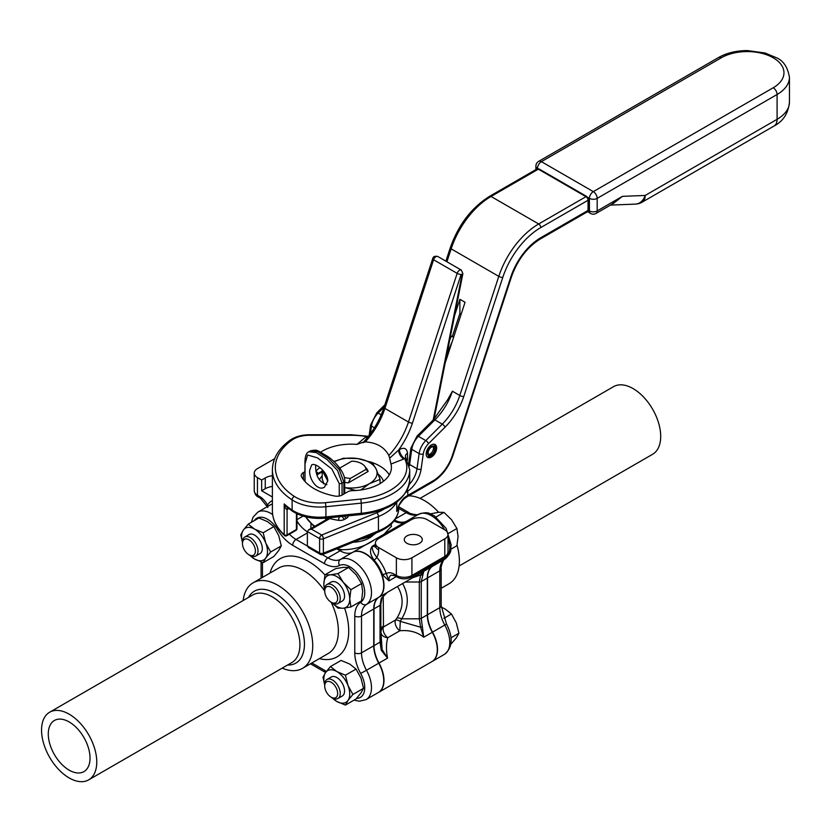 <?xml version="1.0" encoding="UTF-8"?>
<svg xmlns="http://www.w3.org/2000/svg" width="831" height="831" viewBox="0 0 831 831"><rect width="100%" height="100%" fill="white"/><g stroke="black" fill="none" stroke-linecap="round" stroke-linejoin="round"><path stroke-width="1.25" d="M611.387 204.571L622.429 196.345L613.382 203.418L596.056 213.432A5.495 3.168 -120 0 0 597.188 210.918A5.495 3.168 180 0 1 589.418 210.918L588.504 210.388M635.414 204.114L635.414 204.114A14.646 11.239 -92.2 0 0 645.199 195.451L622.429 196.345L597.188 210.918L597.188 198.36L777.089 94.495L777.089 119.311L645.199 195.451A14.646 8.455 -120 0 1 642.166 202.162A14.646 14.646 0 0 1 635.414 204.114L610.515 205.08M436.649 447.951A7.417 4.28 -60 0 1 433.408 455.409A7.417 4.28 -60 0 1 427.695 457.393A7.417 4.28 -60 0 1 427.695 448.833A7.417 4.28 -60 0 1 435.112 444.554A7.417 4.28 -60 0 1 436.649 447.951M372.454 462.638L357.839 458.577L343.38 458.234L334.062 461.745M327.466 519.074L329.855 518.565A3.667 1.236 104.7 0 0 330.416 517.661M320.215 554.308A2.929 2.929 0 0 0 322.771 554.495A2.929 1.371 -112 0 0 323.363 553.166A2.929 1.693 180 0 1 319.603 552.968A2.929 1.693 120 0 0 320.215 554.308L308.581 547.598L307.366 545.905L307.366 531.549L319.603 538.623A2.929 1.693 0 0 0 323.363 538.81A2.929 1.371 -112 0 0 321.68 535.029L311.511 529.16L308.581 529.866L307.366 531.549M305.029 481.533L305.029 463.812L307.605 455.004L317.463 457.85L331.818 468.975L339.245 483.569L339.245 496.034M327.767 480.9L324.495 487.132C317.743 491.692 308.955 479.321 309.641 470.439L311.677 464.934C315.302 462.171 327.923 472.33 327.767 480.9M315.728 465.069L315.614 466.991C315.894 476.579 319.644 482.458 326.884 484.65M447.338 400.313L452.417 391.214A43.939 25.366 120 0 1 434.883 419.884L442.258 424.153A2.929 1.008 45.1 0 1 445.042 427.186A46.868 27.059 120 0 0 463.74 396.595L502.755 277.481A59.323 34.248 -60 0 1 540.773 227.569L588.057 200.261L588.057 210.43A2.929 1.693 60 0 1 587.455 211.77L588.597 209.682A1.828 1.06 180 0 1 588.057 210.43L540.773 237.728A46.868 27.059 120 0 0 510.733 277.17L452.324 455.533A30.03 17.337 -60 0 1 433.076 480.806L407.772 495.411L407.772 491.142A21.242 12.268 120 0 0 421.109 469.193L423.239 454.027A11.717 6.762 -60 0 1 428.567 443.619L445.042 427.186M368.372 436.431L366.544 436.535A55.667 32.139 180 0 0 351.129 435.278L309.496 435.278A22.707 13.109 180 0 0 291.691 440.253A75.808 43.763 180 0 0 294.309 496.387A33.687 19.456 180 0 0 325.409 502.672L360.789 499.067A55.667 32.139 180 0 0 404.614 458.515A7.323 4.228 60 0 1 399.431 449.55L398.589 450.028A7.323 4.228 -120 0 0 403.773 459.003L405.86 457.746M433.19 419.987L462.078 274.323L461.101 274.479L412.415 423.145A57.858 33.406 120 0 1 398.589 450.028L389.656 458.182L390.986 464.062A40.283 23.258 180 0 1 391.411 467.417A40.283 23.258 180 0 1 352.5 490.664A7.323 4.228 180 0 0 347.566 491.9L342.206 494.996A7.323 4.228 0 0 1 334.727 496.024A52.187 30.124 180 0 1 301.591 476.89A7.323 4.228 0 0 1 301.217 475.561A7.323 4.228 0 0 1 303.367 472.569L304.935 471.665M320.673 452.199A40.283 23.258 180 0 1 356.946 444.408L363.562 442.03M362.898 442.736L365.276 441.884C376.547 442.58 384.4 447.12 388.846 455.481L389.656 458.182M367.375 437.667A7.323 4.228 -120 0 1 365.702 437.023L366.544 436.535A7.323 4.228 -120 0 0 367.842 437.096M389.272 474.896A40.283 23.258 0 0 0 370.024 461.828M335.859 460.841A40.283 23.258 0 0 0 333.688 461.402M319.956 467.635A40.283 23.258 0 0 0 315.977 471.011M286.778 507.014L284.202 503.918C284.815 507.357 285.76 509.216 287.059 509.496A3.667 2.129 -119.8 0 1 287.786 507.834A3.667 2.119 -120 0 0 287.079 509.476L288.689 508.551M453.601 337.282L451.399 336.14L453.695 337.002M452.386 336.337L459.886 313.443L459.886 299.295L465.059 302.287L445.146 363.116M461.163 314.191L459.886 313.443M454.599 315.437L459.886 299.295M404.583 497.468C400.822 500.896 398.205 505.56 396.74 511.47L397.82 508.541C397.488 507.471 399.555 504.22 404.011 498.787L407.159 496.751A2.929 1.693 60 0 0 407.772 495.411A43.939 25.366 0 0 0 404.583 497.468A2.929 1.87 54.3 0 1 404.011 498.787A2.929 1.87 54.3 0 1 403.991 498.797M406.079 492.264A43.939 25.366 180 0 1 406.442 492.025A17.212 4.872 134.9 0 0 407.772 491.142A2.929 1.517 55.4 0 0 407.398 489.854M342.05 495.079L342.05 483.123L337.542 470.512L327.154 459.585L316.112 452.521L308.831 451.773L310.503 450.807L317.691 451.617L328.764 458.681L339.266 469.515L343.868 482.073L343.868 494.04M310.43 450.849L310.493 450.818C317.826 449.509 316.071 449.779 326.687 455.855C333.096 459.585 345.073 471.322 344.72 480.869A2.929 1.693 180 0 1 344.73 480.879A2.929 1.693 180 0 1 343.868 482.073L342.05 483.123A2.929 1.693 180 0 1 339.245 483.569M434.447 444.284A7.417 4.28 -60 0 1 435.413 447.234A7.417 4.28 -60 0 1 435.288 448.657M431.331 455.502A7.417 4.28 -60 0 1 427.134 456.957M434.374 447.93L433.398 448.647A4.581 2.638 -60 0 1 428.578 454.432M435.288 447.265L435.288 447.307A7.23 4.176 120 0 0 435.288 447.265L434.634 449.363A4.581 2.638 -60 0 1 432.536 453.819A4.581 2.638 -60 0 1 429.108 454.941A4.581 2.638 -60 0 1 429.108 449.654A4.581 2.638 -60 0 1 433.689 447.005A4.581 2.638 -60 0 1 434.457 447.982L435.112 445.883A7.23 4.176 120 0 0 434.114 444.221M426.916 456.697A7.23 4.176 120 0 0 430.167 456.167L431.403 455.461A5.495 3.168 -60 0 1 427.539 453.653A5.495 3.168 -60 0 1 430.624 447.026A5.495 3.168 -60 0 1 435.112 447.494M432.993 446.798A4.581 2.638 -60 0 1 433.231 447.265L434.457 447.982M434.634 449.363L433.398 448.647M435.278 448.875A5.495 3.168 -60 0 1 431.403 455.461M378.313 474.324A33.136 19.134 180 0 1 383.527 481.242M319.343 479.861A33.136 19.134 180 0 1 322.189 475.945M380.068 483.6L380.068 479.414L376.194 469.172L372.309 462.711M323.934 483.964L322.189 478.905L322.189 470.46L327.767 480.983M344.73 487.568L355.886 490.508M360.727 490.01L369.473 483.642L380.068 479.414M334.072 461.756A25.948 14.979 180 0 1 357.839 458.577A25.948 14.979 180 0 1 376.194 469.172A25.948 14.979 180 0 1 369.473 483.642A25.948 14.979 180 0 1 344.73 487.558M327.663 479.435A25.948 14.979 180 0 1 326.064 476.921A25.948 14.979 180 0 1 325.191 473.338M344.73 482.281A17.233 9.951 0 0 0 348.366 482.863L368.133 471.447A17.233 9.951 0 0 0 366.855 468.985L364.736 466.243A14.906 8.601 180 0 1 366.014 469.38L368.133 471.447M348.366 482.863L350.485 478.355A14.906 8.601 180 0 1 344.346 477.41M364.736 466.243A14.906 8.601 180 0 0 351.773 461.153L339.848 468.05M350.485 478.355L366.014 469.38M376.536 532.754A31.952 18.448 180 0 1 373.721 534.624A31.952 18.448 180 0 1 360.633 539.184M373.877 534.53A25.948 14.979 180 0 1 353.019 542.269M391.391 526.657A40.283 23.258 0 0 0 391.037 524.174M311.22 524.174A40.283 23.258 0 0 0 310.856 526.833M405.808 521.66A26 15.01 60 0 1 394.008 520.985M352.573 552.397A26 15.01 60 0 1 352.593 552.386A26 15.01 60 0 1 378.396 567.054A26 15.01 60 0 1 378.988 597.177A26 15.01 -120 0 0 374.002 608.843L374.002 645.635A26 15.01 -120 0 0 378.988 663.055A26 15.01 60 0 1 378.593 692.379L431.902 661.611A26 15.01 -120 0 0 432.297 632.277A26 15.01 60 0 1 427.3 614.857L427.3 578.064A26 15.01 60 0 1 432.297 566.399A26 15.01 -120 0 0 435.309 563.179M410.14 520.403A26 15.01 -120 0 0 405.902 521.608A26 15.01 -120 0 0 405.871 521.629L383.787 534.375L405.902 521.608M435.569 563.023A26 15.01 60 0 1 432.556 566.254A26 15.01 -120 0 0 427.56 577.919L427.56 614.711A26 15.01 -120 0 0 432.556 632.131A26 15.01 60 0 1 432.162 661.455A26 15.01 60 0 1 432.027 661.528M394.673 520.123A26 15.01 -120 0 0 406.567 521.245A26 15.01 60 0 1 410.4 520.258M420.59 627.218L400.272 621.349L399.825 630.771C409.434 629.898 417.401 632.059 423.727 637.232L421.265 618.347L421.265 581.555L423.727 571.354L387.267 592.41L381.263 598.517L380.037 605.352L380.037 642.145L381.263 650.309L387.558 658.11C386.02 650.174 386.103 643.371 387.817 637.699A7.323 5.713 -0.5 0 1 380.972 632.495A7.323 6.814 169.2 0 1 383.475 626.969L383.236 595.734M383.922 534.302L374.521 539.724C364.819 546.528 353.985 549.852 342.019 549.696A40.283 23.258 180 0 1 336.867 548.792M352.593 552.386L374.708 539.62L352.624 552.366M374.023 560.032A26 15.01 60 0 1 382.613 574.823L388.95 580.848L386.301 573.722A28.742 16.599 -120 0 0 376.796 557.372C373.368 552.875 371.883 549.135 372.34 546.154L372.278 546.289C369.463 549.945 370.044 554.526 374.023 560.032A2.742 0.748 138.5 0 0 376.796 557.372A21.97 12.683 -120 0 0 378.645 549.956L378.645 547.556A10.99 6.347 180 0 1 375.425 543.079A10.99 6.347 180 0 1 378.645 538.592L411.522 519.604A10.99 6.347 180 0 1 427.061 519.604L444.803 529.846A10.99 6.347 180 0 1 448.023 534.333A10.99 6.347 180 0 1 444.803 538.82L411.916 557.798A10.99 6.347 180 0 1 396.377 557.798L378.645 547.556M375.425 544.378L372.278 546.289M270.231 504.978A26 15.01 60 0 1 270.355 504.905A26 15.01 60 0 1 272.391 504.053M296.958 520.923A26 15.01 -120 0 0 300.396 525.805M272.391 504.126A26 15.01 -120 0 0 270.096 505.051L257.859 512.114A26 15.01 -120 0 1 272.651 514.545M307.366 531.85A26 15.01 60 0 1 296.958 521.359M354.037 700.118L359.345 701.219L366.107 699.598L378.334 692.535A26 15.01 -120 0 0 378.728 663.2A26 15.01 60 0 1 373.742 645.78L373.742 608.988A26 15.01 60 0 1 378.728 597.323A26 15.01 -120 0 0 378.334 567.542A26 15.01 -120 0 0 352.739 552.314A26 15.01 60 0 1 340.149 550.808L336.752 548.844M450.88 644.212L456.333 637.907L458.909 633.253L451.025 637.803M441.23 607.087L445.115 608.998L451.441 613.984L456.333 622.949L458.909 633.253M451.441 613.984L443.847 618.368M408.748 495.837A49.393 28.514 60 0 1 438.664 512.301L443.962 512.395L436.078 516.944M457.029 545.209A49.393 28.514 60 0 1 449.145 583.694L441.188 588.286M420.05 498.382L613.579 386.644A39.047 22.541 60 0 1 652.615 409.195A39.047 22.541 60 0 1 652.615 454.277L459.096 566.004M69.16 721.942A29.521 17.046 60 0 1 88.45 747.962A29.521 17.046 60 0 1 83.921 771.615A29.521 17.046 60 0 1 54.399 754.569A29.521 17.046 60 0 1 54.399 720.477A29.521 17.046 60 0 1 69.16 721.942M41.55 730.106A39.047 22.541 -120 0 0 58.596 769.402A39.047 22.541 -120 0 0 88.678 779.862A39.047 22.541 -120 0 0 88.678 734.781A39.047 22.541 -120 0 0 49.642 712.229A39.047 22.541 -120 0 0 41.55 730.106M282.208 668.134A49.393 28.514 -120 0 0 302.505 668.363A49.393 28.514 -120 0 0 302.505 611.325A49.393 28.514 -120 0 0 253.112 582.811A49.393 28.514 -120 0 0 243.161 600.501M360.945 692.971L356.052 698.954L345.426 705.093L348.002 700.45L352.895 694.456L363.531 688.317L360.945 692.971M352.895 694.456L348.002 685.492L345.426 675.198L356.052 669.059L360.945 678.023L363.531 688.317M345.426 675.198L336.794 671.541L330.468 666.566L341.105 660.427L349.737 664.073L356.052 669.059M330.468 666.566L325.575 672.549L322.999 677.192L324.713 685.014M324.713 684.9A18.313 10.574 60 0 1 325.575 672.549A18.313 10.574 60 0 1 336.794 671.541A18.313 10.574 60 0 1 348.002 685.492A18.313 10.574 60 0 1 348.002 700.45A18.313 10.574 60 0 1 336.794 701.447L345.426 705.093M331.237 697.24L336.794 701.447A18.313 10.574 60 0 1 332.13 697.76M326.988 679.467L331.299 676.985A10.99 6.347 60 0 1 341.52 682.106A10.99 6.347 60 0 1 343.515 694.861A10.99 6.347 60 0 1 342.279 696.014L337.968 698.497A10.99 6.347 -120 0 0 339.204 697.354A10.99 6.347 -120 0 0 337.209 684.599A10.99 6.347 -120 0 0 326.988 679.467A10.99 6.347 -120 0 0 324.713 684.505L324.713 685.99A9.151 5.287 60 0 1 332.857 683.477A9.151 5.287 60 0 1 336.794 696.71A9.151 5.287 60 0 1 331.185 697.209A9.151 5.287 60 0 1 324.713 685.99M331.185 697.209L332.483 697.957A10.99 6.347 -120 0 0 337.968 698.497M248.23 524.122L243.338 530.105A18.313 10.574 60 0 1 254.546 529.098L248.23 524.122L258.867 517.983L267.499 521.629L273.815 526.615L278.707 535.58L281.294 545.874L278.707 550.527L273.815 556.51L263.178 562.649L265.764 558.006L270.657 552.013L281.294 545.874M242.465 542.456A18.313 10.574 60 0 1 243.338 530.105L240.751 534.749L242.465 542.57M248.999 554.796L254.546 559.003L263.178 562.649M270.657 552.013L265.764 543.048L263.178 532.754L273.815 526.615M263.178 532.754L254.546 529.098A18.313 10.574 60 0 1 265.764 543.048A18.313 10.574 60 0 1 265.764 558.006A18.313 10.574 60 0 1 254.546 559.003A18.313 10.574 60 0 1 249.892 555.316M244.75 537.023L249.061 534.541A10.99 6.347 60 0 1 260.041 540.877A10.99 6.347 60 0 1 260.041 553.571L255.73 556.053A10.99 6.347 -120 0 0 255.73 543.37A10.99 6.347 -120 0 0 244.75 537.023A10.99 6.347 -120 0 0 243.514 538.176A10.99 6.347 -120 0 0 242.465 542.061L242.465 543.547A9.151 5.287 60 0 1 243.338 540.316A9.151 5.287 60 0 1 251.159 541.542A9.151 5.287 60 0 1 255.314 552.272A9.151 5.287 60 0 1 248.947 554.765A9.151 5.287 60 0 1 242.465 543.547M248.947 554.765L250.235 555.513A10.99 6.347 -120 0 0 255.73 556.053M361.527 583.57L350.89 589.709L343.265 582.323L337.947 573.598L348.584 567.459L356.208 574.844L361.527 583.57L362.68 591.537L361.527 600.834L350.89 606.973L349.737 599.006A18.313 10.574 60 0 1 343.265 608.219L350.89 606.973M337.947 573.598L330.312 574.844L324.994 574.761L335.631 568.622L343.265 567.376L348.584 567.459M324.994 574.761L323.841 584.058L324.713 590.966M332.036 602.735L337.947 608.126L343.265 608.219A18.313 10.574 60 0 1 332.13 602.787M324.713 589.937A18.313 10.574 60 0 1 323.841 584.058A18.313 10.574 60 0 1 330.312 574.844A18.313 10.574 60 0 1 343.265 582.323A18.313 10.574 60 0 1 349.737 599.006L350.89 589.709M331.185 602.246L332.483 602.994A10.99 6.347 -120 0 0 337.968 603.535L342.279 601.052A10.99 6.347 -120 0 0 340.679 586.011A10.99 6.347 -120 0 0 331.299 582.022L326.988 584.505A10.99 6.347 -120 0 0 324.713 589.543L324.713 591.028A9.151 5.287 60 0 1 334.415 590.166A9.151 5.287 60 0 1 337.438 600.314A9.151 5.287 60 0 1 331.185 602.246A9.151 5.287 60 0 1 324.713 591.028M337.968 603.535A10.99 6.347 -120 0 0 336.358 588.493A10.99 6.347 -120 0 0 326.988 584.505M448.553 533.325L456.905 528.506L458.068 536.462L456.905 545.759L450.88 549.249M430.458 513.87L438.643 512.301M443.962 512.395L451.597 519.78L456.905 528.506M419.645 535.922A9.006 5.194 180 0 1 422.273 539.599A9.006 5.194 180 0 1 413.277 544.804A9.006 5.194 180 0 1 404.271 539.599A9.006 5.194 180 0 1 409.828 534.8A9.006 5.194 180 0 1 419.645 535.922M317.432 473.628L317.432 472.424L316.092 471.644M272.391 496.99L261.661 490.789L261.661 480.027L257.454 477.596A10.99 6.347 180 0 1 254.234 473.109A10.99 6.347 180 0 1 257.454 468.622L274.614 458.722M261.661 480.027L265.255 477.95A14.646 8.455 180 0 1 272.391 475.685M317.432 472.424L316.403 473.016M261.661 490.789L265.255 488.711A14.646 8.455 180 0 1 272.391 486.447M391.131 524.091L391.411 526.22L384.234 534.115M310.971 528.485L310.96 523.925M382.613 574.823A2.742 0.727 161.2 0 1 386.301 573.722A14.646 8.455 -120 0 1 394.102 574.128A3.667 2.119 120 0 0 394.86 575.81L397.135 577.119C401.809 579.425 406.484 579.425 411.158 577.119L444.045 558.131C446.029 557.414 447.358 555.357 448.023 551.971A10.99 6.347 180 0 1 444.803 556.458L411.916 575.447L411.916 557.798M268.122 506.193A2.742 2.119 29.3 0 0 267.54 505.155L267.561 506.515M386.363 593.002L378.988 597.177M381.263 598.517A2.742 2.026 22.4 0 0 381.99 597.718A2.742 2.026 22.4 0 0 382.011 597.666M381.263 650.309A2.742 0.935 -15.9 0 0 382.094 649.458L380.847 641.023L380.847 604.23L382.094 597.271M378.988 663.055L387.558 658.11L382.094 649.458L380.847 630.843A7.323 6.492 180 0 1 383.299 625.992M422.408 626.553A2.742 0.904 165.1 0 1 420.59 627.228L423.727 637.232L432.297 632.277M427.3 614.857L421.265 618.347A2.742 1.589 180 0 1 419.323 618.804L420.59 627.228M422.408 574.751A2.742 2.057 -158.5 0 1 420.59 575.042L419.323 582.012L419.323 618.804L401.695 618.804C408.821 607.118 409.132 595.36 402.62 583.549M432.297 566.399L423.727 571.354L420.59 575.042L412.799 577.67M400.272 621.349A7.323 3.106 37.4 0 0 395.483 620.04A7.323 4.228 -120 0 0 399.825 630.771L387.817 637.699A7.323 4.228 60 0 1 383.475 626.969L395.483 620.04L396.823 618.181A7.323 3.76 -147.8 0 1 401.695 618.804L400.272 621.349M397.509 586.499C403.856 596.876 403.627 607.44 396.823 618.181M537.501 168.776L538.104 168.724M587.881 197.466L589.418 198.36L589.418 210.918A5.495 3.168 120 0 0 590.561 213.432A5.495 5.495 0 0 0 596.056 213.432M538.644 161.38A5.495 5.495 0 0 0 535.891 166.138A5.495 3.168 0 0 0 537.501 168.381A5.495 3.168 -60 0 1 541.386 161.65L721.287 57.786A5.495 3.168 -120 0 0 718.545 57.516L538.644 161.38A5.495 3.168 60 0 1 541.386 161.65L593.303 191.629A5.495 3.168 60 0 1 597.188 198.36A5.495 3.168 0 0 1 589.418 198.36A5.495 3.168 120 0 1 593.303 191.629L773.204 87.764A5.495 3.168 60 0 1 777.089 94.495A42.204 24.369 0 0 0 789.45 77.262L789.45 102.078A42.204 24.369 180 0 1 777.089 119.311A14.646 8.455 60 0 1 774.056 126.011L642.166 202.162M721.287 57.786A36.709 21.191 180 0 1 773.204 57.786A36.709 21.191 180 0 1 773.204 87.764M536.878 169.025A2.929 1.693 60 0 1 538.343 169.16A1.828 1.06 -60 0 1 539.257 169.077L536.878 169.025L489.584 196.324A2.929 1.693 60 0 1 491.048 196.469L538.343 169.16L585.99 196.677A2.929 1.693 60 0 1 588.057 200.261A1.828 1.06 180 0 0 588.597 199.513L586.904 196.583A1.828 1.06 120 0 0 585.99 196.677L538.696 223.975A2.929 1.693 60 0 1 540.773 227.569M463.74 396.595A2.929 0.821 18.1 0 1 459.792 395.473L498.797 276.359A62.252 35.941 120 0 1 538.696 223.975L491.048 196.469A62.252 35.941 -60 0 0 451.16 248.853L498.797 276.359A2.929 0.821 18.1 0 0 502.755 277.481M489.584 196.324C471.541 207.594 458.432 224.775 450.246 247.867A2.929 0.821 18.1 0 0 451.16 248.853L446.922 261.775M384.867 404.77L376.775 412.841A2.929 1.008 45.1 0 1 378.136 413.08L384.099 407.138M376.775 412.841L370.626 424.911A2.929 1.371 8 0 0 371.488 426.085A14.646 8.455 -60 0 1 378.136 413.08L381.2 414.846M370.408 433.761L371.488 426.085L374.438 427.788M311.511 529.16L329.855 518.565A51.273 29.604 0 0 0 338.331 520.299A6.596 3.802 0 0 0 344.636 519.302L346.454 518.253A6.596 3.802 0 0 0 348.376 515.833M384.119 509.029A44.677 25.792 180 0 1 376.755 512.769L321.68 535.029A2.929 1.693 120 0 0 319.603 538.623L319.603 552.968L307.366 545.905M316.985 475A44.677 25.792 180 0 1 322.189 471.987M338.331 520.299A3.667 0.748 98.5 0 0 339.152 516.768M327.466 518.97A3.667 2.119 0 0 0 326.967 518.014M325.752 518.139L325.752 519.946M344.636 519.302A3.667 2.119 60 0 1 342.372 516.446M346.454 518.253A3.667 2.119 60 0 1 344.574 516.217M314.897 526.21A47.606 27.485 180 0 1 305.839 516.851M344.72 480.806A2.929 1.693 180 0 1 344.73 480.869L344.73 493.541M409.371 465.942A18.313 10.574 120 0 0 409.621 464.498L411.75 449.332A14.646 8.455 -60 0 1 418.409 436.327L434.883 419.884A2.929 1.008 45.1 0 0 433.522 419.655L417.048 436.088A2.929 1.008 45.1 0 1 418.409 436.327L425.784 440.586A2.929 1.008 45.1 0 1 428.567 443.619M408.759 463.334A2.929 1.371 8 0 0 408.748 463.397L410.888 448.158A2.929 1.371 8 0 0 411.75 449.332L419.125 453.591A2.929 1.371 8 0 0 423.239 454.027M408.883 463.854A2.929 1.371 8 0 0 409.621 464.498L416.996 468.757A2.929 1.371 8 0 0 421.109 469.193M407.533 460.208L407.533 453.248C406.858 448.335 404.167 447.099 399.431 449.55M360.789 499.067L361.298 503.129A58.596 33.832 0 0 0 409.725 469.806L405.383 456.229A7.323 4.228 180 0 1 407.533 453.248M390.986 464.062L403.773 459.003M365.702 437.023L356.946 444.408M412.415 423.145A2.929 0.821 -161.9 0 1 408.468 422.023A54.929 31.713 -60 0 1 388.846 455.481M351.129 435.278L351.129 434.748L368.476 436.296M461.101 274.479A2.929 0.821 -161.9 0 1 457.154 273.357L408.468 422.023L384.909 408.416L433.595 259.75A3.667 2.119 -60 0 1 437.771 256.488C434.779 255.855 433.086 256.613 432.681 258.763A2.929 0.821 18.1 0 0 433.595 259.75L457.154 273.357A3.667 2.119 120 0 1 461.33 270.096L462.877 273.69L434.031 419.136M462.078 274.323A2.929 1.215 11.2 0 0 462.877 273.69M365.276 441.884A54.929 31.713 120 0 0 384.909 408.416A2.929 0.821 18.1 0 1 383.995 407.429L432.681 258.763M296.418 513.506L296.418 529.503L287.059 534.904L287.079 509.476M286.757 506.993L292.709 511.397A2.929 1.797 -56.8 0 1 292.117 510.068A78.737 45.456 180 0 1 284.202 503.918L284.202 534.717A1.828 1.267 133 0 0 284.514 535.496A1.828 1.828 0 0 0 286.674 535.746A1.828 1.06 -120 0 0 287.059 534.904A1.828 1.06 180 0 1 284.202 534.717A78.737 45.456 180 0 1 272.391 510.774C272.516 519.79 276.557 528.028 284.514 535.496M285.76 535.652A1.828 1.06 -120 0 0 286.674 535.746L296.033 530.344A1.828 1.828 0 0 0 296.958 528.755A1.828 1.06 180 0 1 296.418 529.503A1.828 1.06 60 0 1 296.033 530.344M296.719 528.246A1.828 1.06 180 0 1 296.958 528.755L296.958 513.766M291.691 440.253A2.929 1.88 -126.1 0 0 289.967 440.274C278.53 448.698 272.672 458.546 272.391 469.806A78.737 45.456 0 0 0 292.117 499.898L292.117 510.068A36.616 21.139 180 0 0 325.918 516.892L325.918 506.723L361.298 503.129L361.298 513.288L325.918 516.892L325.71 518.139C312.84 519.25 301.84 516.996 292.709 511.397M361.09 514.534L361.298 513.288A58.596 33.832 180 0 0 409.725 479.975C407.107 498.984 390.902 510.504 361.09 514.534L325.71 518.139M325.409 502.672L325.918 506.723A36.616 21.139 0 0 1 292.117 499.898A2.929 1.797 123.2 0 1 294.309 496.387M309.496 435.278L309.496 434.748C301.684 434.81 295.182 436.659 289.967 440.274M303.367 479.549L303.367 472.569M540.773 237.728A2.929 1.693 60 0 1 540.16 239.068L587.455 211.77M510.733 277.17A2.929 0.821 18.1 0 0 511.439 276.889C517.557 259.812 527.134 247.212 540.16 239.068M452.324 455.533A2.929 0.821 18.1 0 0 453.03 455.253L511.439 276.889M433.076 480.806A2.929 1.693 60 0 1 432.473 482.146C441.936 476.236 448.792 467.271 453.03 455.253M396.74 502.111L396.74 511.47A47.606 27.485 0 0 0 398.298 507.326M452.417 391.214L459.792 395.473A43.939 25.366 -60 0 1 442.258 424.153L425.784 440.586A14.646 8.455 120 0 0 419.125 453.591L416.996 468.757A18.313 10.574 -60 0 1 409.257 484.421M376.755 512.769A2.929 1.371 68 0 1 378.437 516.539A47.606 27.485 0 0 0 396.553 502.246M323.363 538.81L378.437 516.539L378.437 530.895L323.363 553.166L323.363 538.81M322.771 554.495L377.856 532.224A2.929 1.371 -112 0 0 378.437 530.895A47.606 27.485 180 0 0 398.735 508.385L406.203 512.665A26 15.01 -120 0 0 418.803 514.181A26 15.01 60 0 1 444.564 529.711M304.935 481.44L304.935 463.397A2.929 1.693 0 0 0 305.029 463.812M395.556 518.814L406.203 512.665A4.757 2.753 -60 0 1 408.582 512.436L398.735 506.744M406.567 521.245L418.803 514.181A4.757 3.885 -116.9 0 1 418.949 514.098C419.458 515.729 409.008 513.776 408.582 512.436M427.56 577.919L439.796 570.845L439.796 607.648A26 15.01 -120 0 0 444.793 625.068A26 15.01 60 0 1 444.398 654.392L432.162 661.455M427.56 614.711L439.796 607.648A4.757 2.753 0 0 0 441.188 605.695L446.496 624.008L432.556 632.131M405.279 582.012L419.323 582.012A2.742 1.589 180 0 0 421.265 581.555L427.3 578.064M432.556 566.254L444.793 559.19A26 15.01 -120 0 0 439.796 570.845A4.757 2.753 0 0 0 441.188 568.903C440.253 567.843 443.764 557.861 444.928 559.097A4.757 3.885 56.9 0 0 445.219 558.889M394.86 575.81L391.204 575.083A10.99 6.347 60 0 0 388.95 580.848L396.273 576.621M448.023 537.449A26 15.01 60 0 1 444.793 559.19A4.757 3.885 56.9 0 0 444.928 559.097C453.009 551.296 450.142 550.06 451.16 544.835L446.081 528.308L434.301 515.76C429.305 514.036 429.513 511.023 418.949 514.098M303.066 516.103L296.958 519.635M270.605 504.76A26 15.01 60 0 1 270.854 504.614A26 15.01 60 0 1 272.391 503.918M352.739 552.314L340.513 559.377A26 15.01 60 0 1 327.913 557.871L322.314 554.641M342.019 549.696L327.913 557.871A4.757 2.753 120 0 0 324.547 563.698A30.757 17.763 -120 0 0 339.453 565.485A21.242 12.268 60 0 1 360.353 577.929A21.242 12.268 60 0 1 360.675 602.257A30.757 17.763 -120 0 0 354.775 616.051L354.775 652.844A30.757 17.763 -120 0 0 360.675 673.463A21.242 12.268 60 0 1 356.541 698.414M307.366 532.941L296.054 539.475A26 15.01 60 0 1 289.385 534.177M307.366 546.009L296.054 539.475A4.757 2.753 120 0 0 292.689 545.302L324.547 563.698M380.847 641.023A2.742 1.589 0 0 1 380.037 642.145L374.002 645.635M374.002 608.843L380.037 605.352A2.742 1.589 0 0 0 380.847 604.23L381.99 597.718L387.298 592.389M373.742 645.78L361.506 652.844L361.506 616.051L373.742 608.988M354.775 616.051A4.757 2.753 180 0 0 361.506 616.051A26 15.01 60 0 1 366.492 604.386L378.728 597.323M360.675 602.257A4.757 3.885 -123.1 0 0 366.492 604.386A26 15.01 -120 0 0 366.107 574.605A26 15.01 -120 0 0 340.513 559.377A4.757 3.885 63.1 0 0 339.453 565.485M378.728 663.2L366.492 670.264A26 15.01 60 0 1 361.506 652.844A4.757 2.753 180 0 1 354.775 652.844M366.107 699.598A26 15.01 -120 0 0 366.492 670.264L360.675 673.463M49.642 712.229L252.78 594.954A39.047 22.541 60 0 1 291.826 617.495A39.047 22.541 60 0 1 291.826 662.577L88.678 779.862M287.568 665.039A41.519 23.964 -120 0 0 295.846 615.169A41.519 23.964 -120 0 0 248.521 597.406M253.112 582.811L278.738 568.02A49.393 28.514 60 0 1 324.713 591.09M331.133 602.215A49.393 28.514 60 0 1 328.131 653.561L302.505 668.363M319.374 658.619A56.716 32.741 -120 0 0 344.585 608.074M324.963 574.948A56.716 32.741 -120 0 0 269.982 573.068M326.386 671.448A30.757 17.763 -120 0 0 324.547 670.295L311.854 662.961M254.369 520.58A21.242 12.268 60 0 1 277.783 529.887A30.757 17.763 -120 0 0 292.689 545.302M262.461 577.42L262.461 562.753A30.757 17.763 -120 0 0 262.461 562.421M310.462 663.772L325.534 672.476A4.757 2.753 -60 0 1 324.547 670.295M278.863 529.202L277.783 529.887M261.672 562.151A4.757 2.753 0 0 0 262.461 562.753M265.255 488.711L265.255 477.95M444.803 538.82L444.803 556.458A3.667 2.119 60 0 1 444.045 558.131M396.377 557.798L396.377 575.447L394.102 574.128M411.158 577.119A3.667 2.119 60 0 0 411.916 575.447A10.99 6.347 180 0 1 396.377 575.447A3.667 2.119 120 0 0 397.135 577.119M272.391 500.626A28.742 16.599 -120 0 0 267.54 505.155A14.646 8.455 -120 0 0 259.729 496.554L257.454 495.234L257.454 477.596M378.645 549.956A10.99 6.347 180 0 1 375.425 545.468L375.425 543.079M259.729 496.554A3.667 2.119 120 0 0 260.487 498.226L258.212 496.917A3.667 2.119 120 0 1 257.454 495.234A10.99 6.347 180 0 1 254.234 490.747L254.234 473.109M375.373 546.414A10.99 6.347 60 0 1 372.34 546.154L372.34 546.164M535.891 166.138L535.891 169.586M587.569 211.697L590.561 213.432M774.056 126.011C783.218 121.233 788.349 113.255 789.45 102.078M789.45 77.262C787.663 67.02 783.218 60.466 776.092 57.599L765.039 52.987L747.401 50.577C736.38 50.608 726.761 52.924 718.545 57.516M588.597 209.682L588.597 199.513M586.904 196.583L539.257 169.077M450.246 247.867L445.894 261.173M370.626 424.911L369.141 435.444M314.191 526.625L305.559 516.789M410.888 448.158L417.048 436.088M433.522 419.655L447.608 399.784M363.417 442.185C372.724 432.13 379.59 420.548 383.995 407.429M437.771 256.488L461.33 270.096M272.391 469.806L272.391 510.774M309.496 434.748L351.129 434.748M409.725 469.806L409.725 479.975M447.036 353.549L452.074 341.967M449.727 340.004L451.399 336.14M407.159 496.751L432.473 482.146M308.581 529.866L327.341 519.032M398.735 506.297L398.735 508.385C398.091 518.762 391.121 526.719 377.856 532.224M322.189 471.135L316.694 474.086M304.935 463.397C304.946 456.531 306.234 452.656 308.82 451.784M441.188 568.903L441.188 605.695M446.496 624.008C453.352 637.419 452.656 647.546 444.398 654.392M251.378 522.304L253.081 517.162L257.859 512.114M261.069 561.943L261.069 578.22M448.023 551.971L448.023 534.333M267.862 507.502L260.487 498.226M258.212 496.917C256.228 496.19 254.899 494.133 254.234 490.747M375.425 545.468L375.217 547.13L376.37 546.019"/></g></svg>
